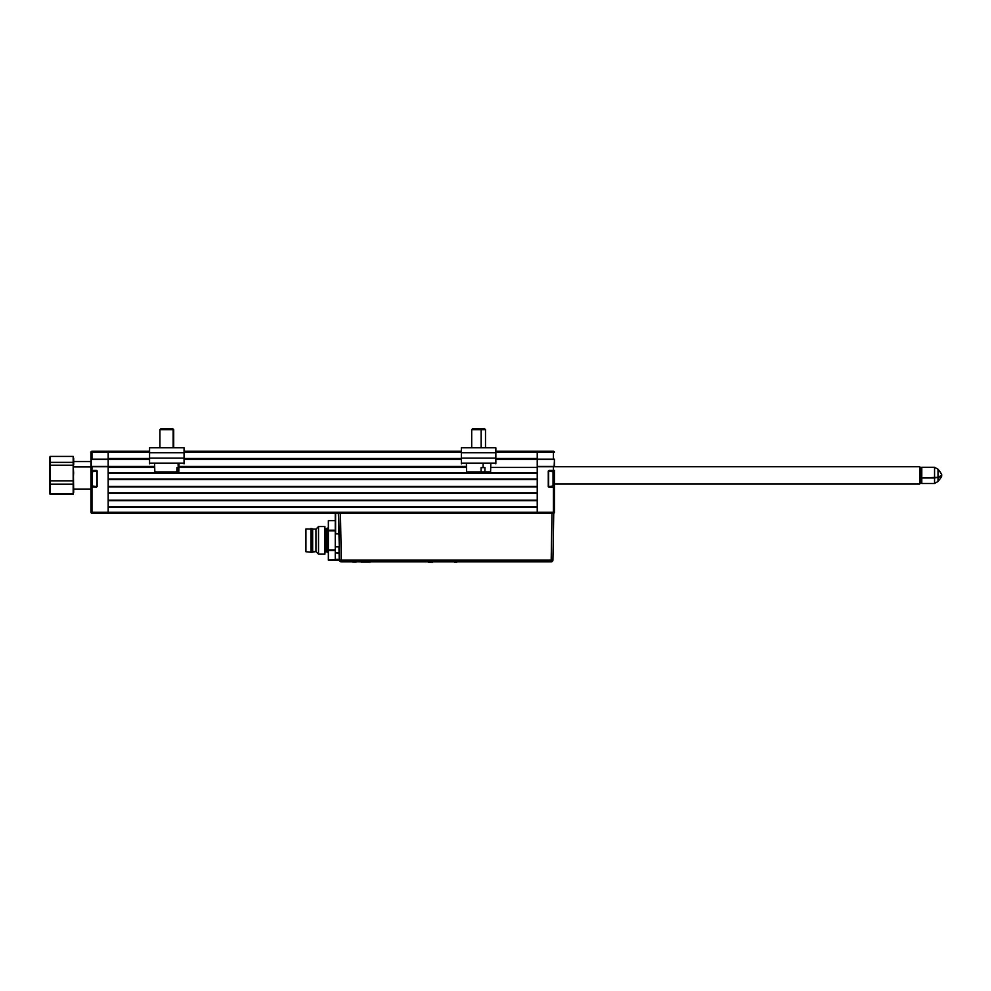 <?xml version="1.0" encoding="UTF-8"?>
<svg xmlns="http://www.w3.org/2000/svg" width="991" height="991" viewBox="0 0 991 991"><rect width="100%" height="100%" fill="white"/><g stroke="black" fill="none" stroke-linecap="round" stroke-linejoin="round"><path stroke-width="1.49" d="M108.18 493.307L537.233 493.307L537.233 500.195L108.18 500.195L108.18 493.307L537.233 493.307M537.233 492.787L108.18 492.787L537.233 492.787M108.18 500.715L537.233 500.715L108.18 500.715M537.233 500.195L108.18 500.195M537.233 506.587L108.18 506.587L537.233 506.587M108.18 507.095L537.233 507.095L537.233 512.273L108.18 512.273L108.18 507.095L537.233 507.095M108.18 513.301L340.458 513.301L341.276 560.15L551.182 560.15L551.999 513.301L553.734 513.301L552.916 560.15A1.734 1.734 0 0 1 551.182 561.86L552.916 560.15L553.734 513.301L339.232 513.301L551.999 513.301L551.182 560.15L552.916 560.15L551.182 560.15L551.182 561.86L551.182 560.15L341.276 560.15L341.276 561.86L551.182 561.86L341.276 561.86L341.276 560.15L339.541 560.15L341.276 561.86A1.734 1.734 0 0 1 339.541 560.15L341.276 560.15L340.458 513.301L108.18 513.301L108.18 512.273L108.18 513.301L91.977 513.301A1.041 1.041 0 0 1 90.937 512.273L91.977 512.273L91.977 513.301L108.18 513.301M537.233 451.227L495.847 451.227L553.436 451.227L537.233 451.227L537.233 452.255L554.477 452.255L553.436 451.227A1.041 1.041 0 0 1 554.477 452.255L553.436 452.255L553.436 451.227L553.436 459.155L537.233 459.155L537.233 451.227L537.233 452.255L495.847 452.255L553.436 452.255L553.436 459.155L495.847 459.502L537.233 459.502L537.233 466.749L553.436 466.749L553.436 470.366L554.477 470.366L554.477 512.273L554.477 487.262L548.618 486.581L548.964 487.262L553.436 487.262L553.436 512.273L554.477 512.273A1.041 1.041 0 0 1 553.436 513.301L553.436 512.273L537.233 512.273L537.233 513.301L537.233 512.273L91.977 512.273L91.977 487.262L90.937 487.262L90.937 512.273L90.937 470.366L90.937 478.814L91.692 478.814L91.283 470.713L96.796 471.059L96.796 486.581L97.143 471.059L96.796 486.581L91.692 485.887L96.796 486.581M461.36 451.227L184.053 451.227L461.36 451.227M108.18 458.474L149.567 458.474L108.18 458.474L108.18 451.227L149.567 451.227L108.18 451.227L108.18 452.255L149.567 452.255L108.18 452.255L108.18 459.155L90.937 459.155L90.937 470.366L96.461 471.059M184.053 452.255L461.36 452.255L184.053 452.255M554.452 459.291L554.13 466.402L537.233 466.402L537.233 452.255L537.233 458.474L495.847 458.474L537.233 458.474M461.36 458.474L184.053 458.474L461.36 458.474M96.796 471.059L91.692 471.753L96.796 471.059L96.461 470.366L91.977 470.366L91.977 466.749L154.683 466.402L91.283 466.402L91.283 459.502L149.567 459.502L108.18 459.502L108.18 466.402L108.18 459.155L91.977 459.155L91.977 452.255L90.937 452.255L90.937 459.155L91.977 459.155L91.977 452.255L108.18 452.255L91.977 452.255L91.977 451.227L108.18 451.227L91.977 451.227A1.041 1.041 0 0 0 90.937 452.255L90.937 466.749L91.977 466.402L90.937 466.749L90.937 470.366L91.977 470.713M184.053 459.502L461.36 459.502L184.053 459.502M553.436 466.402L554.13 466.402M466.476 466.402L178.95 466.402L466.476 466.402M108.18 467.43L154.707 467.43L108.18 467.43L108.18 472.608L537.233 472.608L108.18 472.608M178.913 467.43L466.501 467.43L178.913 467.43M537.233 467.43L490.706 467.43L537.233 467.43L537.233 472.608M108.18 473.128L537.233 473.128L108.18 473.128M537.233 478.987L108.18 478.987L537.233 478.987M108.18 479.508L537.233 479.508L537.233 486.408L108.18 486.408L108.18 479.508L537.233 479.508M108.18 486.928L537.233 486.928L108.18 486.928M537.233 486.408L108.18 486.408M96.461 486.581L91.977 486.928L96.461 487.262L91.977 486.928M90.937 470.366L90.937 487.262M108.18 512.273L91.977 512.273L91.977 487.262L97.143 486.581L97.093 470.799L91.977 470.366L91.977 466.749L108.18 466.749L108.18 512.273M108.18 466.402L91.977 466.402M91.036 466.501L91.036 459.403M91.977 459.502L108.18 459.502M553.436 459.502L537.233 459.502L554.477 459.155L554.477 466.749L553.436 466.749L553.436 470.366L548.271 471.059L548.271 486.581L548.618 471.059L548.618 486.581L553.721 485.887L553.721 471.753L553.028 471.059L553.028 486.581L553.028 471.059L548.271 471.059L548.32 486.841L553.436 487.262L553.436 512.273L537.233 512.273L537.233 466.749L537.233 513.301M548.964 471.059L553.436 470.713L548.964 470.366L554.477 470.366L554.477 487.262L548.964 486.581M553.436 486.928L554.13 486.928L554.13 470.713L553.436 470.713M554.477 487.262L554.477 470.366M537.233 459.502L537.233 466.402M92.386 471.059L92.386 486.581L92.386 471.059M91.692 471.753L91.692 485.887L91.692 471.753M548.618 471.059L553.721 471.753L553.721 485.887L548.618 486.581M73.607 490.595L73.52 492.837M73.272 493.989L73.173 463.726L73.173 493.828L50.07 493.828L50.07 463.726L49.971 493.989M90.937 466.897L73.693 466.897L90.937 466.897M49.637 490.595L50.07 494.323L50.07 484.128L73.173 484.128L73.173 480.833L50.07 480.833L50.07 465.188L73.173 465.188L73.173 462.376L50.07 462.376L50.07 456.417L73.173 456.417L73.173 462.376L50.07 462.376L49.6 459.39L50.07 456.417L73.173 456.417L73.693 492.366M49.55 492.366L49.55 458.375M49.723 459.316L49.637 460.53M49.971 456.752L49.55 464.915L50.07 462.376L50.07 465.188L73.173 465.188L73.631 473.004L73.173 480.833L50.07 480.833L50.07 484.128L73.173 484.128L73.631 488.972L73.173 493.828L50.07 493.828L73.173 494.323L50.07 494.323L49.723 492.837M49.6 461.744L49.723 464.172M73.52 464.172L73.631 461.744M49.723 457.904L50.07 456.417M73.693 458.375L73.693 464.915L73.272 456.752M73.173 456.417L73.52 457.904M73.607 460.53L73.52 459.316M938.006 473.401L938.006 477.328L921.791 477.972L934.55 477.972L934.55 467.269L934.55 477.972L938.006 477.328L938.006 469.251C941.202 473.153 942.354 475.197 941.45 475.37A7.148 2.292 180 0 1 938.006 477.328L941.45 475.37C942.354 475.544 941.202 477.575 938.006 481.477L938.006 477.328L938.006 481.477L934.55 483.472L934.55 477.972L934.55 483.472L921.791 483.472L921.791 467.269L921.791 477.972L920.75 477.637L921.791 477.972L921.791 483.472L920.75 482.444M919.722 483.992L920.75 482.951L920.75 467.777L919.722 466.749L919.722 483.992L919.722 466.749L554.477 466.749L919.722 466.749L920.75 467.777L920.75 482.951L919.722 483.992L554.477 483.992L919.722 483.992M339.529 559.667L335.255 560.311L339.256 560.311L338.959 546.859L335.255 546.859L335.602 513.301L335.602 533.852L338.736 533.852L335.602 533.852L335.255 513.982L335.255 552.867L339.071 552.867L338.959 546.859L335.255 546.859L335.255 552.867L339.418 553.164L339.182 559.382L335.255 559.382L335.255 552.867L335.255 560.311L328.355 560.163L335.255 560.163L328.355 560.163L328.355 550.513L335.255 550.513L328.355 550.513L328.355 530.804L335.255 530.804L328.355 530.804L328.355 520.647L335.255 520.647M338.724 513.301L339.541 560.15L338.724 513.301M335.255 513.301L335.255 513.982L335.255 513.301M338.377 513.301L339.306 546.859M339.182 559.382L328.355 560.076L328.355 520.647M338.736 534.322L338.736 514.453M338.848 513.301L340.458 513.301M551.999 513.301L553.734 513.301M339.343 548.741L339.418 553.164M324.912 554.155L318.52 554.155L315.943 551.566L311.967 552.26L305.934 551.739L305.934 528.971L315.943 529.144L318.52 526.555L324.912 526.555L324.912 554.155L324.912 526.555L318.52 526.555L315.943 529.144L305.934 528.971L305.934 551.739L310.939 552.26L310.939 528.463L310.939 552.26L311.967 552.26L311.967 528.463L311.967 552.26L312.661 551.566L312.661 529.144L312.661 551.566L315.943 551.566L315.943 529.144L315.943 551.566L318.52 554.155L318.52 526.555L318.52 554.155L324.912 554.155M327.315 528.798L327.315 551.913L325.94 551.913L327.315 551.913L327.315 540.355L328.355 540.355L327.315 540.355L327.315 528.798L325.94 528.798L328.355 527.769M335.255 530.197L328.355 530.197L335.255 530.197M335.255 549.918L328.355 549.918L335.255 549.918M325.94 528.798L325.94 551.913M361.12 562.033L370.225 562.095L361.12 562.095M354.58 562.095L352.697 562.095M355.447 562.095L356.153 562.095L355.447 562.095M342.7 561.86L344.434 561.86M547.924 561.86L549.646 561.86M456.653 562.38L454.782 562.38L456.653 562.38M432.237 562.38L428.496 562.38L432.237 562.38M184.053 447.771L149.567 447.771L149.567 452.776L184.053 452.776L184.053 447.771L149.567 447.771L149.567 452.776L184.053 452.776L184.053 463.8L184.053 458.115L149.567 458.115L149.567 452.776L149.567 463.119L149.567 458.115L184.053 458.115L184.053 447.771M149.567 463.119L184.053 463.119L149.567 463.119L149.567 463.8L149.567 463.119M495.847 447.771L461.36 447.771L461.36 452.776L495.847 452.776L495.847 447.771L495.847 463.8L495.847 458.115L461.36 458.115L461.36 447.771L495.847 447.771M461.36 452.776L495.847 452.776L495.847 458.115L461.36 458.115L461.36 452.776M461.36 463.119L461.36 458.115L461.36 463.119L495.847 463.119L461.36 463.119L461.36 463.8L461.36 463.119M490.818 463.119L490.582 472.088L484.896 472.088L484.946 467.603L481.093 467.603L481.056 472.088L484.896 472.088L466.625 472.088L481.056 472.088L481.093 467.603L483.088 467.603L483.125 463.119L483.088 467.603L484.946 467.603L484.896 472.088L490.57 472.088M481.155 429.66L485.503 429.66L481.155 429.66L481.155 447.771L481.155 429.66L471.704 429.66L481.155 429.66L480.771 428.62L481.155 429.66M484.463 428.62L472.732 428.62L484.463 428.62L485.503 429.66L485.503 447.771M475.407 428.62L476.423 428.62M155.153 472.088L178.467 472.088L178.033 463.119L178.801 472.088L179.037 463.119M154.596 463.119L154.831 472.088L176.832 472.088L176.943 467.603L177.934 467.603L176.943 467.603L176.832 472.088L178.714 472.088M173.152 429.66L172.199 428.62L160.951 428.62L172.199 428.62L173.152 429.66L159.923 429.66L173.152 429.66L173.152 447.771L173.152 429.66M172.682 428.62L173.71 429.66L173.71 447.771M90.937 489.17L73.693 489.17M90.937 461.571L73.693 461.571M920.75 468.297L921.791 467.269L934.55 467.269L938.006 469.251M920.75 467.777L919.722 466.749L554.477 466.749M327.315 551.913L328.355 552.941M466.625 472.088L466.389 463.119M471.704 447.771L471.704 429.66L472.732 428.62M159.923 447.771L159.923 429.66L160.951 428.62"/></g></svg>
